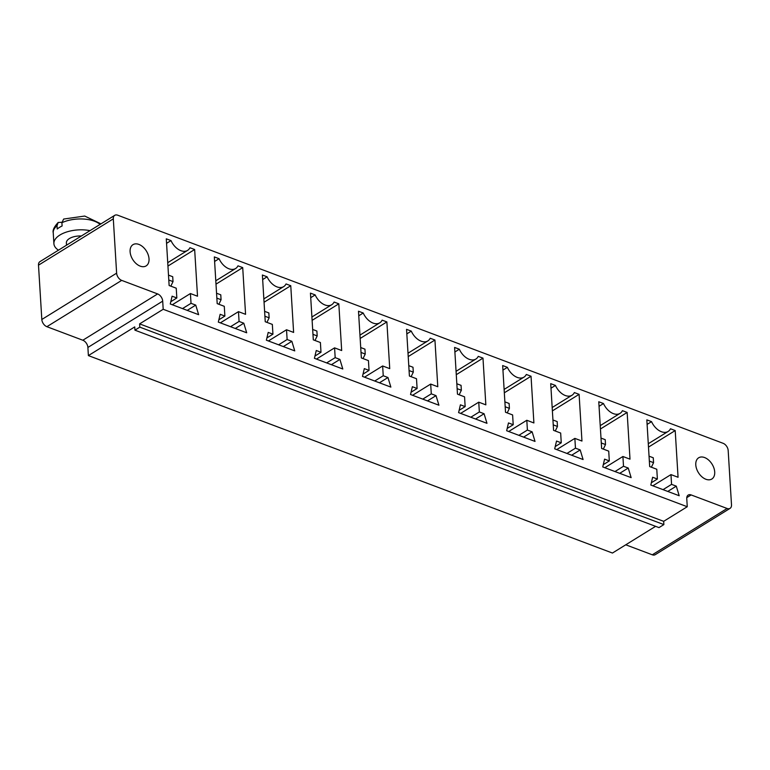 <?xml version="1.0" encoding="UTF-8"?>
<svg xmlns="http://www.w3.org/2000/svg" width="770" height="770" viewBox="0 0 770 770"><rect width="100%" height="100%" fill="white"/><g stroke="black" fill="none" stroke-linecap="round" stroke-linejoin="round"><path stroke-width="1.16" d="M625.769 544.804L652.296 554.795A6.247 4.014 58.2 0 0 655.251 554.669L730.056 508.364A6.247 4.014 58.2 0 0 731.5 504.831L728.179 450.517A6.247 4.014 -121.8 0 0 723.117 443.308L117.704 215.205A6.247 4.014 58.2 0 0 114.749 215.331A6.247 4.014 58.2 0 0 113.305 218.853L116.626 273.167A6.247 4.014 58.2 0 0 121.689 280.386L157.638 293.928A6.247 4.014 -121.8 0 1 162.701 301.137L163.192 309.28L687.254 506.737L686.763 498.585A6.247 4.014 -121.8 0 1 688.197 495.062A6.247 4.014 -121.8 0 1 691.152 494.937L727.101 508.479A6.247 4.014 58.2 0 0 730.056 508.364M114.749 215.331L39.944 261.636A6.247 4.014 58.2 0 0 38.5 265.169L41.821 319.483A6.247 4.014 58.2 0 0 46.883 326.692L82.833 340.234A6.247 4.014 -121.8 0 1 87.895 347.453L88.386 355.596L612.448 553.043L655.597 526.334M88.386 355.596L134.74 326.904L134.933 330.166L658.995 527.614L663.875 524.591L663.673 521.328L687.254 506.737M134.933 330.166L139.813 327.144L139.611 323.881L163.192 309.28M341.678 350.533L334.584 347.857L335.181 357.636L339.907 359.417L342.804 368.994L314.43 358.31L316.258 350.504L320.994 352.285L320.397 342.515L313.303 339.839L310.445 293.129L315.171 294.91A14.158 9.105 58.2 0 0 331.726 304.718A14.158 9.105 58.2 0 0 334.093 302.042L338.819 303.823L341.678 350.533M389.736 368.637L382.642 365.962L383.239 375.741L387.964 377.521L390.862 387.098L362.487 376.414L364.316 368.609L369.042 370.389L368.445 360.62L361.351 357.944L358.493 311.234L363.228 313.015A14.158 9.105 58.2 0 0 379.783 322.822A14.158 9.105 58.2 0 0 382.141 320.147L386.877 321.927L389.736 368.637M508.479 422.932L513.215 424.713L512.608 414.934L505.515 412.258L502.666 365.548L507.392 367.338A14.158 9.105 58.2 0 0 523.947 377.146A14.158 9.105 58.2 0 0 526.314 374.461L531.04 376.241L533.899 422.951L526.805 420.276L527.402 430.055L532.128 431.835L535.025 441.422L506.65 430.728L508.479 422.932M459.334 349.224A14.158 9.105 58.2 0 0 475.899 359.032A14.158 9.105 58.2 0 0 478.257 356.356L482.983 358.137L485.841 404.847L478.748 402.171L479.344 411.95L484.08 413.731L486.967 423.317L458.593 412.624L460.422 404.818L465.157 406.608L464.56 396.829L457.467 394.153L454.608 347.443L459.334 349.224L454.887 351.986M434.935 340.032L437.784 386.742L430.69 384.066L431.287 393.845L436.022 395.626L438.919 405.213L410.535 394.519L412.374 386.713L417.099 388.503L416.503 378.725L409.409 376.049L406.55 329.339L411.286 331.119A14.158 9.105 58.2 0 0 427.841 340.927A14.158 9.105 58.2 0 0 430.199 338.251L434.935 340.032L408.216 356.568M574.853 438.38L575.46 448.159L580.185 449.94L583.082 459.526L554.698 448.833L556.537 441.037L561.263 442.817L560.666 433.038L553.572 430.363L550.714 383.653L555.449 385.443A14.158 9.105 58.2 0 0 572.004 395.251A14.158 9.105 58.2 0 0 574.362 392.565L579.098 394.346L581.956 441.056L574.853 438.38L556.739 449.603M657.378 479.027L656.781 469.248L649.678 466.572L646.829 419.871L651.555 421.652A14.158 9.105 58.2 0 0 668.11 431.46A14.158 9.105 58.2 0 0 670.478 428.775L675.203 430.565L678.062 477.265L670.968 474.599L671.565 484.369L676.291 486.149L679.188 495.736L650.814 485.042L652.642 477.246L657.378 479.027L651.353 482.752M622.42 410.67L627.146 412.45L630.004 459.161L622.911 456.494L623.507 466.264L628.243 468.044L631.14 477.631L602.756 466.938L604.594 459.141L609.32 460.922L608.724 451.143L601.63 448.467L598.771 401.767L603.497 403.547A14.158 9.105 58.2 0 0 620.062 413.355A14.158 9.105 58.2 0 0 622.42 410.67M169.131 285.526L166.281 238.816L171.007 240.596A14.158 9.105 58.2 0 0 187.562 250.404A14.158 9.105 58.2 0 0 189.93 247.728L194.656 249.509L197.515 296.219L190.421 293.543L191.018 303.322L195.744 305.103L198.641 314.68L170.266 303.986L172.095 296.19L176.831 297.971L176.234 288.192L169.131 285.526M293.62 332.428L286.527 329.753L287.123 339.531L291.859 341.312L294.756 350.889L266.372 340.196L268.21 332.399L272.936 334.18L272.339 324.411L265.246 321.735L262.387 275.025L267.113 276.805A14.158 9.105 58.2 0 0 283.678 286.613A14.158 9.105 58.2 0 0 286.036 283.938L290.762 285.718L293.62 332.428M242.714 267.614L245.572 314.324L238.469 311.648L239.075 321.427L243.801 323.208L246.698 332.784L218.314 322.091L220.153 314.295L224.879 316.075L224.282 306.306L217.188 303.63L214.33 256.92L219.065 258.701A14.158 9.105 58.2 0 0 235.62 268.509A14.158 9.105 58.2 0 0 237.978 265.833L242.714 267.614L215.995 284.149M81.341 236.005A12.493 6.131 176.5 0 0 69.377 238.575A12.493 6.131 176.5 0 0 66.374 242.906L66.509 245.187M663.673 521.328L139.611 323.881M663.875 524.591L139.813 327.144M316.47 359.07L334.584 347.857M312.11 320.358L338.819 303.823M326.653 362.911L335.181 357.636M331.389 364.691L339.907 359.417M310.724 297.672L315.171 294.91M314.969 356.019L320.994 352.285M364.518 377.175L382.642 365.962M360.158 338.463L386.877 321.927M374.711 381.015L383.239 375.741M379.437 382.796L387.964 377.521M358.772 315.777L363.228 313.015M363.017 374.124L369.042 370.389M507.189 428.438L513.215 424.713M523.61 437.119L532.128 431.835M518.874 435.329L527.402 430.055M502.935 370.091L507.392 367.338M508.691 431.498L526.805 420.276M504.331 392.787L531.04 376.241M456.273 374.682L482.983 358.137M460.633 413.394L478.748 402.171M459.132 410.333L465.157 406.608M470.817 417.225L479.344 411.95M475.552 419.015L484.08 413.731M412.576 395.28L430.69 384.066M406.829 333.882L411.286 331.119M422.769 399.12L431.287 393.845M427.494 400.9L436.022 395.626M411.074 392.228L417.099 388.503M566.932 453.443L575.46 448.159M571.658 455.224L580.185 449.94M552.379 410.891L579.098 394.346M550.993 388.195L555.449 385.443M555.237 446.542L561.263 442.817M647.098 424.405L651.555 421.652M667.773 491.433L676.291 486.149M663.037 489.653L671.565 484.369M648.494 447.101L675.203 430.565M652.854 485.812L670.968 474.599M600.436 428.996L627.146 412.45M599.05 406.3L603.497 403.547M604.797 467.708L622.911 456.494M614.989 471.548L623.507 466.264M619.715 473.329L628.243 468.044M603.295 464.647L609.32 460.922M130.101 251.713A12.493 8.037 58.2 0 0 136.155 263.61A12.493 8.037 58.2 0 0 146.136 265.9A12.493 8.037 58.2 0 0 146.396 251.049A12.493 8.037 58.2 0 0 132.989 244.658A12.493 8.037 58.2 0 0 130.101 251.713M166.551 243.349L171.007 240.596M170.805 301.705L176.831 297.971M167.947 266.045L194.656 249.509M172.307 304.756L190.421 293.543M187.226 310.377L195.744 305.103M182.49 308.597L191.018 303.322M268.412 340.966L286.527 329.753M264.052 302.254L290.762 285.718M278.605 344.806L287.123 339.531M283.331 346.587L291.859 341.312M262.666 279.568L267.113 276.805M266.911 337.914L272.936 334.18M220.355 322.861L238.469 311.648M214.609 261.463L219.065 258.701M230.548 326.701L239.075 321.427M235.274 328.482L243.801 323.208M218.853 319.81L224.879 316.075M695.782 464.849A12.493 8.037 58.2 0 0 701.836 476.736A12.493 8.037 58.2 0 0 711.817 479.027A12.493 8.037 58.2 0 0 712.077 464.175A12.493 8.037 58.2 0 0 698.669 457.784A12.493 8.037 58.2 0 0 695.782 464.849M90.013 230.644A24.987 12.262 176.5 0 0 59.925 235.014A24.987 12.262 176.5 0 0 53.9 243.667A24.987 12.262 176.5 0 0 58.462 250.173M100.1 224.397A24.987 12.262 176.5 0 0 61.908 222.722L62.11 225.976A24.987 12.262 176.5 0 0 59.454 227.41A24.987 12.262 176.5 0 0 57.23 228.998L57.028 225.735L58.154 222.472L61.898 222.27M61.908 222.722L63.65 219.055L84.729 216.052L100.966 223.858M314.988 340.475L317.192 335.922L316.884 331.042L312.659 329.445M317.192 335.922L312.967 334.334M363.045 358.579L365.24 354.036L364.942 349.147L360.716 347.549M365.24 354.036L361.014 352.439M507.209 412.893L509.403 408.35L509.105 403.461L504.879 401.863M509.403 408.35L505.178 406.753M459.151 394.789L461.355 390.246L461.057 385.356L456.831 383.758M461.355 390.246L457.13 388.648M411.103 376.684L413.298 372.141L412.999 367.252L408.774 365.654M413.298 372.141L409.072 370.543M555.266 430.998L557.461 426.455L557.162 421.565L552.937 419.977M557.461 426.455L553.235 424.857M651.372 467.217L653.566 462.664L653.268 457.775L649.043 456.186M653.566 462.664L649.341 461.076M600.995 438.082L605.22 439.67L605.518 444.56L603.314 449.112M605.518 444.56L601.293 442.962M170.825 286.161L173.019 281.608L172.721 276.719L168.495 275.131M173.019 281.608L168.794 280.02M266.93 322.37L269.134 317.817L268.836 312.938L264.611 311.34M269.134 317.817L264.909 316.229M218.882 304.266L221.077 299.713L220.778 294.823L216.553 293.235M221.077 299.713L216.851 298.125M38.5 265.169L113.305 218.853M41.821 319.483L116.626 273.167M652.296 554.795L727.101 508.479M46.883 326.692L121.689 280.386M686.773 497.651L691.152 494.937M82.833 340.234L157.638 293.928M87.895 347.453L162.701 301.137M57.028 225.735A24.987 12.262 176.5 0 0 53.236 232.8L53.9 243.667M331.726 304.718L311.898 316.999M379.783 322.822L359.956 335.104M523.947 377.146L504.119 389.418M475.899 359.032L456.061 371.313M427.841 340.927L408.013 353.209M572.004 395.251L552.177 407.522M668.11 431.46L648.282 443.732M620.062 413.355L600.234 425.627M187.562 250.404L167.735 262.676M283.678 286.613L263.85 298.895M235.62 268.509L215.792 280.781M53.236 232.8C52.485 230.307 54.121 226.861 58.154 222.472"/></g></svg>
